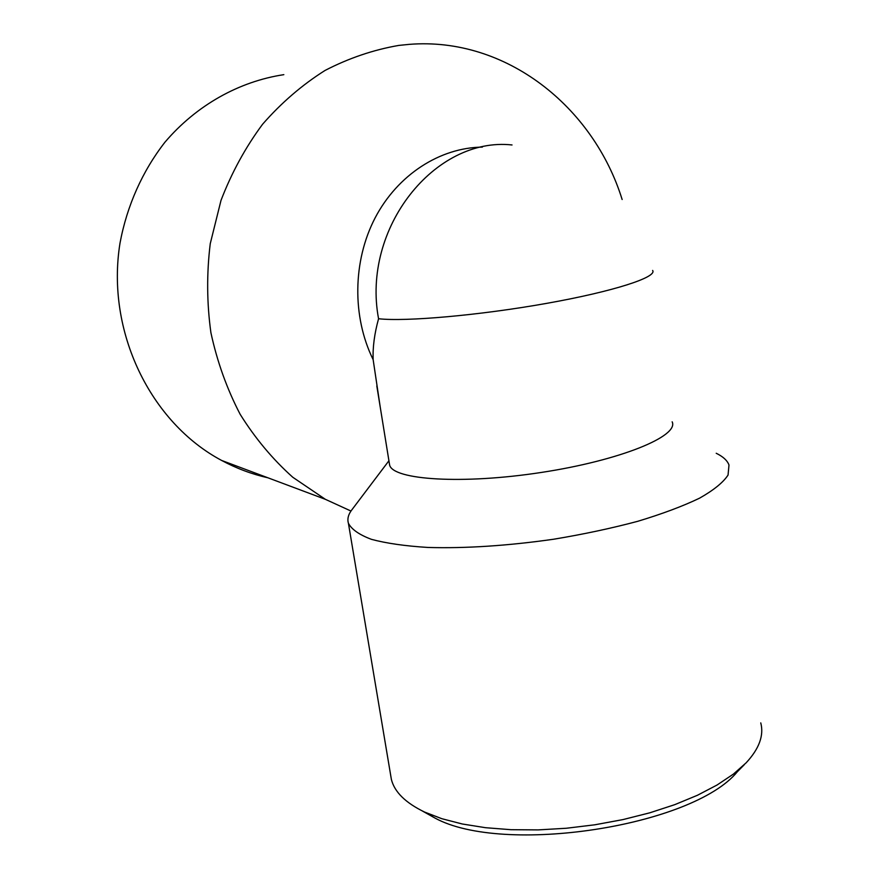 <?xml version="1.0" encoding="UTF-8"?>
<svg xmlns="http://www.w3.org/2000/svg" width="879" height="879" viewBox="0 0 879 879"><rect width="100%" height="100%" fill="white"/><g stroke="black" fill="none" stroke-linecap="round" stroke-linejoin="round"><path stroke-width="1.32" d="M482.362 147.112C440.06 147.584 397.769 174.635 375.168 217.783C352.666 260.964 352.039 316.847 373.146 359.643C372.652 347.282 374.454 333.635 378.563 318.736C361.478 228.21 434.962 136.509 512.039 144.958M744.326 764.664L737.349 771.751C692.553 826.502 503.118 855.498 434.929 818.03L422.316 810.965M760.764 722.89C764.071 735.448 759.181 748.776 746.106 762.851L733.394 774.102L717.077 785.002L697.432 795.275L674.841 804.626L649.812 812.811L622.925 819.602L594.885 824.788L566.395 828.249L538.201 829.897L511.018 829.699L485.527 827.699L462.321 823.997L441.873 818.712L424.579 812.053C405.571 802.879 394.506 792.001 391.375 779.409L390.551 774.52M716.22 453.267C723.076 456.597 727.329 460.508 728.988 465.002L728.054 475.067C723.23 482.428 713.748 490.119 699.618 498.14C682.862 506.194 662.25 513.907 637.758 521.302C611.498 528.301 583.458 534.278 553.638 539.234C507.535 545.793 465.628 548.529 427.919 547.452C405.087 546.024 386.266 543.321 371.476 539.354C359.269 534.784 351.578 529.411 348.403 523.236C347.073 518.698 348.458 513.918 352.545 508.919L388.925 460.761M350.974 511.04L325.34 499.305L292.773 477.253C272.677 459.267 255.141 438.28 240.154 414.295C226.925 388.881 217.179 361.698 210.916 332.745C206.818 303.211 206.598 273.523 210.246 243.692L221.003 200.401C231.627 172.702 245.494 147.309 262.601 124.225C281.28 102.854 302.09 84.922 325.054 70.441C348.842 58.146 373.432 49.806 398.835 45.411L409.339 44.357C505.864 36.687 593.369 106.722 622.145 199.511M373.146 359.643L380.277 407.384M672.16 421.821C679.225 436.138 620.442 460.42 541.299 472.452C462.222 484.637 393.023 479.934 389.617 465.057L389.276 462.958M267.864 477.769C251.899 474.188 236.495 468.419 221.673 460.464C150.705 422.788 105.7 331.526 120.005 243.12C126.928 205.807 142.42 171.13 164.944 142.2C196.511 105.139 239.121 81.439 283.829 74.66M652.625 270.446C657.514 277.127 613.872 291.41 546.672 303.365C479.604 315.341 405.505 321.824 378.563 318.736M434.929 818.03L424.579 812.053M391.375 779.409L348.403 523.236M389.617 465.057L376.816 386.002M221.673 460.464L325.34 499.305"/></g></svg>

